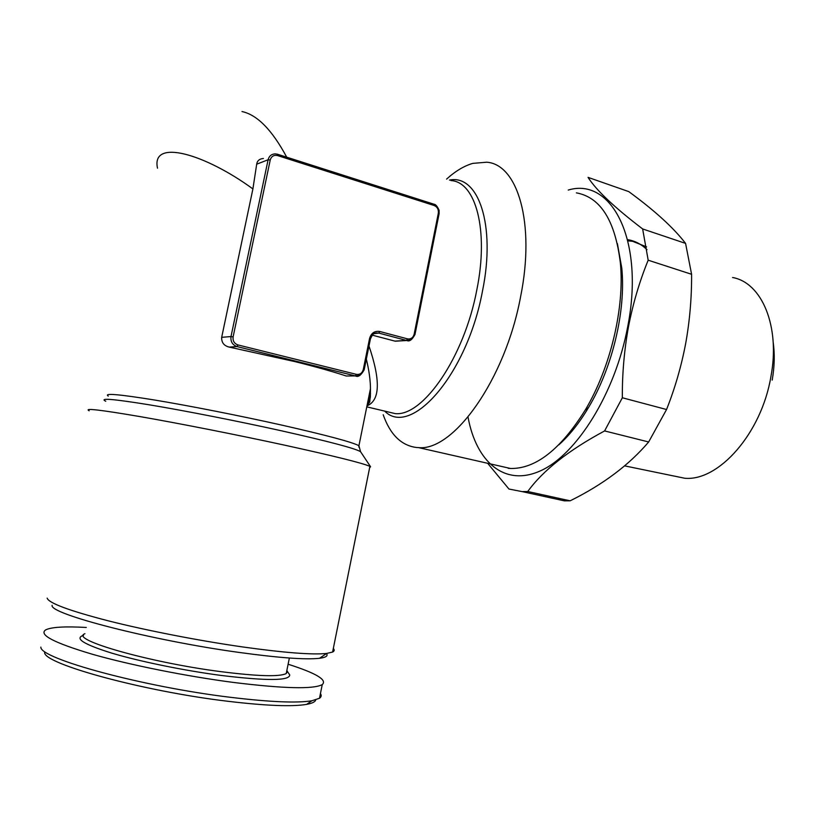 <?xml version="1.0" encoding="UTF-8"?>
<svg xmlns="http://www.w3.org/2000/svg" width="815" height="815" viewBox="0 0 815 815"><rect width="100%" height="100%" fill="white"/><g stroke="black" fill="none" stroke-linecap="round" stroke-linejoin="round"><path stroke-width="1.22" d="M732.563 277.507C761.791 282.571 780.464 326.316 770.919 376.561C761.465 433.621 718.29 481.685 684.61 478.222L672.609 475.746M568.218 190.068C611.505 176.794 644.879 240.119 627.713 326.642C615.345 393.064 576.725 454.485 540.803 470.683C504.75 487.248 476.204 462.054 468.024 417.066M685.568 243.39C673.557 227.762 654.618 210.504 628.752 191.607L588.053 177.375C596.223 190.231 614.418 207.428 642.648 228.954L685.568 243.39L691.599 274.288L648.18 260.199C639.541 281.369 632.98 303.537 628.487 326.713C624.219 350.185 622.171 373.881 622.344 397.771L604.598 430.931C568.503 450.338 542.892 470.53 527.753 491.506L522.17 491.618L508.957 489.041L487.655 463.287M622.344 397.771L666.548 409.517C674.942 388.388 681.309 366.404 685.659 343.584C689.745 320.906 691.721 297.811 691.599 274.288M666.548 409.517L648.659 441.974L604.598 430.931M527.753 491.506L570.143 500.818C602.886 484.65 629.058 465.029 648.659 441.974M570.143 500.818L564.388 500.858L522.17 491.618M44.611 652.489C43.592 663.899 143.684 691.344 227.793 701.267C265.914 705.8 292.208 706.839 306.644 704.374C312.186 703.355 315.211 701.868 315.741 699.891M40.862 647.1C39.487 658.571 143.318 686.882 230.482 697.314C269.959 702.061 297.088 703.213 311.88 700.768L319.49 698.272C321.365 696.968 321.67 695.409 320.438 693.585M86.278 627.468C65.027 626.256 51.518 627.051 45.732 629.852C38.407 634.681 53.933 642.811 92.299 654.231C130.166 665.05 186.655 676.338 233.548 682.45C283.926 688.644 313.49 689.358 322.241 684.6C327.498 679.944 316.128 673.159 288.113 664.235M84.943 633.703C68.755 639.306 148.89 662.412 220.488 671.601C257.54 676.297 279.453 676.949 286.218 673.567L287.369 671.387L286.86 670.439M83.568 635.272C74.104 638.359 83.568 644.329 111.981 653.192C140.078 661.556 184.078 670.551 220.896 675.411C266.851 680.994 289.794 680.831 289.722 674.902L288.642 673.292M287.389 672.232L286.605 671.672M383.182 414.733C390.191 434.589 401.265 445.499 416.404 447.486L418.543 447.608C453.374 451.388 505.32 379.709 520.642 296.487C535.424 223.198 517.719 164.304 486.718 162.205L472.802 163.377C464.102 165.893 455.361 171.14 446.569 179.127M52.129 605.331C48.676 613.797 151.998 640.509 238.795 652.387C278.873 657.878 305.788 659.855 319.562 658.286C325.99 657.45 328.292 655.861 326.479 653.518M47.158 598.118C48.666 603.08 69.061 610.659 108.334 620.847C146.731 630.545 198.84 640.672 242.432 646.916C284.353 652.764 312.41 654.944 326.581 653.447L332.602 652.051C334.435 651.134 334.67 649.942 333.325 648.465M369.653 467.586L370.581 466.761L369.898 466.374C362.685 463.114 334.048 456.003 283.977 445.021C237.216 434.864 179.809 423.525 140.486 416.679C100.53 409.843 83.436 407.877 89.192 410.791M372.241 335.138L395.234 341.2L398.596 341.006M368.981 345.988C380.737 380.574 380.065 400.532 366.974 405.86M348.708 375.98L346.243 376C332.907 371.609 315.833 366.821 294.999 361.636L229.209 347.088C223.972 345.805 221.456 342.555 221.68 337.339L252.905 188.927C204.942 153.862 150.938 138.102 157.499 168.185M241.994 111.543C257.265 114.834 272.169 130.054 286.717 157.183M252.905 188.927L256.684 164.192C257.234 160.708 259.476 158.813 263.408 158.487M367.066 405.432C369.338 401.408 370.468 395.795 370.468 388.582L370.468 388.572C370.397 380.075 369.022 370.224 366.343 359.038M508.214 468.309L510.536 468.482C535.669 468.92 560.567 449.442 585.231 410.067C610.364 368.146 624.779 307.815 620.368 262.98C615.223 220.661 600.563 197.291 576.378 192.86M558.805 444.868C569.43 435.393 579.353 422.934 588.552 407.469C612.391 367.748 626.002 310.78 621.804 268.267L617.393 243.593M642.648 228.954L648.18 260.199M627.937 240.873L632.562 241.281L627.672 239.671C634.824 240.782 641.262 244.123 646.998 249.675M632.562 241.281L646.57 246.874M773.17 342.198C774.871 354.097 774.545 366.73 772.182 380.116M449.462 180.084C478.273 174.094 496.07 224.808 482.49 291.057C466.995 375.114 410.709 437.828 384.66 411.106M386.035 411.432L395.244 413.623C422.914 416.618 464.204 357.469 476.826 289.855C489.02 230.156 475.685 181.816 450.909 180.563M360.943 452.294L360.556 451.704C355.564 448.515 329.26 441.557 281.623 430.84C238.337 421.233 185.27 410.791 149.553 404.851C113.295 398.973 98.697 397.771 105.756 401.255M108.283 396.1C103.362 392.942 118.746 394.246 154.422 399.992C189.457 405.788 240.303 415.813 281.909 425.135C326.754 435.322 352.437 442.178 358.936 445.724L358.895 447.19M369.786 391.954L370.54 393.696M438.327 213.235C438.735 209.496 437.349 206.918 434.161 205.512L277.599 155.584C273.86 154.799 271.395 156.276 270.223 160.015L233.11 336.89C232.662 340.925 234.272 343.604 237.939 344.928L356.359 374.35C359.873 374.829 362.176 373.229 363.276 369.541L369.552 338.541C371.202 333.05 374.635 330.696 379.831 331.501L407.469 338.857C410.862 339.376 413.083 337.828 414.152 334.221L438.327 213.235L438.949 213.825M221.68 337.339L231.002 336.544L268.104 159.771C269.133 156.022 271.487 154.055 275.175 153.872L277.406 154.208L277.599 155.584M256.684 164.192L268.104 159.771L270.223 160.015M229.209 347.088L237.033 346.579C232.448 344.928 230.441 341.587 231.002 336.544L233.11 336.89M346.243 376L355.381 375.919L237.033 346.579L237.939 344.928M359.802 375.481L355.381 375.919L356.359 374.35M374.615 333.386L378.843 333.091L374.014 333.681M394.827 341.108L406.461 340.426L378.843 333.091L379.831 331.501M410.862 339.987L406.461 340.426L407.469 338.857M277.569 154.3L433.845 204.178L277.507 154.239M369.552 338.541L370.285 338.948M364.02 369.908L363.276 369.541M414.152 334.221L414.804 334.639M434.161 205.512L433.845 204.178M684.61 478.222L624.677 465.874M306.644 704.374L311.88 700.768M319.49 698.272L322.241 684.6M287.369 671.387L289.722 674.902M286.218 673.567L289.376 658.021M370.581 466.761L360.556 451.704L358.936 445.724L370.468 388.572M366.781 406.858L386.575 411.555M377.355 333.06L376.632 332.866M346.263 376L355.401 375.919C358.07 377.457 360.994 375.43 364.162 369.847L370.428 338.877C373.963 331.562 374.605 333.355 378.405 332.989L374.971 333.233M395.234 341.2L406.868 340.517C409.364 341.852 412.064 339.865 414.967 334.547L439.122 213.662L439.102 210.27C437.288 206.246 435.577 204.229 433.967 204.219M370.458 388.582L370.377 396.854C368.951 403.914 371.304 400.226 367.137 405.299M277.406 154.208L275.175 153.872M332.602 652.051L369.898 466.374M319.562 658.286L326.581 653.447M510.536 468.482L418.543 447.608M621.804 268.267L620.368 262.98M588.552 407.469L585.231 410.067M637.697 242.911L633.846 241.505"/></g></svg>
